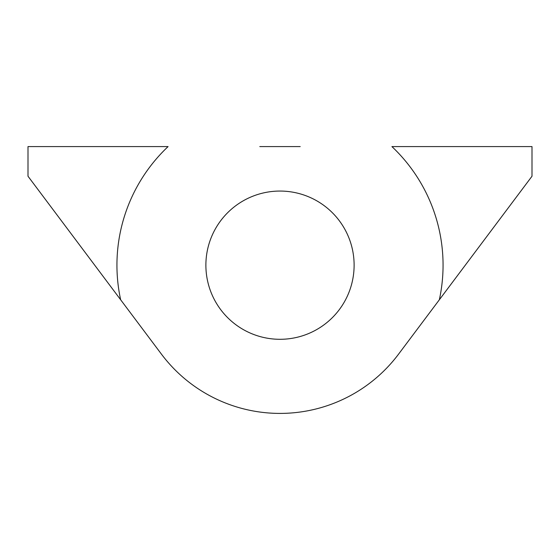 <?xml version="1.0" encoding="UTF-8"?>
<svg xmlns="http://www.w3.org/2000/svg" width="560" height="560" viewBox="0 0 560 560"><rect width="100%" height="100%" fill="white"/><g stroke="black" fill="none" stroke-linecap="round" stroke-linejoin="round"><path stroke-width="0.84" d="M259.791 146.587L300.209 146.587M280 339.297A74.116 74.116 0 0 0 354.116 265.174A74.116 74.116 0 0 0 280 191.058A74.116 74.116 0 0 0 205.884 265.174A74.116 74.116 0 0 0 280 339.297A74.116 74.116 0 0 1 205.884 265.174A74.116 74.116 0 0 1 280 191.058M439.348 299.775L532 176.232L532 146.587L391.916 146.587A163.058 163.058 0 0 1 439.348 299.775L398.587 354.116A148.232 148.232 0 0 1 161.413 354.116L120.652 299.775A163.058 163.058 0 0 1 168.084 146.587L28 146.587L28 176.232L120.652 299.775"/></g></svg>
